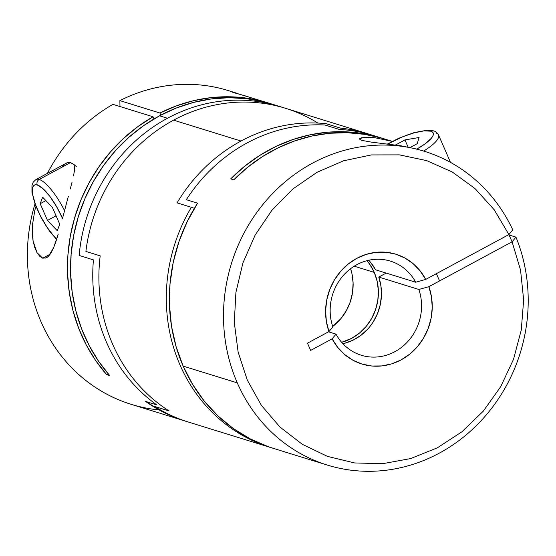 <?xml version="1.0" encoding="UTF-8"?>
<svg xmlns="http://www.w3.org/2000/svg" width="556" height="556" viewBox="0 0 556 556"><rect width="100%" height="100%" fill="white"/><g stroke="black" fill="none" stroke-linecap="round" stroke-linejoin="round"><path stroke-width="0.83" d="M367.231 133.593A164.222 151.169 -72.8 0 1 370.282 134.58A164.222 151.169 107.2 0 0 340.46 128.109L326.157 123.682A164.222 151.169 107.2 0 0 241.005 141.029A164.222 151.169 -72.8 0 1 326.157 123.682L340.46 128.109A164.222 151.169 -72.8 0 1 367.231 133.593L285.52 108.295A164.222 151.169 107.2 0 0 173.59 120.159L241.005 141.029A164.222 151.169 107.2 0 0 177.072 202.864L191.375 207.291A164.222 151.169 107.2 0 0 271.613 447.809A164.222 151.169 -72.8 0 1 270.084 447.344A164.222 151.169 -72.8 0 1 191.375 207.291L177.072 202.864A164.222 151.169 -72.8 0 1 241.005 141.029L173.59 120.159A164.222 151.169 -72.8 0 1 317.886 123.064M350.579 268.722A49.269 45.349 -72.8 0 1 332.703 326.448L340.891 318.609L346.318 310.714L350.252 301.908L352.546 292.525L353.102 282.935L351.899 273.503L350.579 268.722L351.899 273.503L353.102 282.935L352.546 292.525L350.252 301.908L346.318 310.714L340.891 318.609L332.703 326.455A49.269 45.349 107.2 0 0 350.579 268.722M154.79 406.512L169.087 410.94A164.222 151.169 -72.8 0 1 100.191 255.85L85.895 251.423A164.222 151.169 -72.8 0 1 173.59 120.159A164.222 151.169 107.2 0 0 85.895 251.423L100.191 255.85A164.222 151.169 107.2 0 0 169.087 410.94L154.79 406.512A164.222 151.169 107.2 0 0 188.373 422.046L270.084 447.344M191.375 207.291L194.398 208.305M56.719 239.073A32.846 9.362 61.7 0 1 35.389 204.365A32.846 9.362 61.7 0 1 37.294 184.967A4.107 3.781 -72.8 0 1 39.177 179.47L70.348 162.665A36.953 10.529 -118.3 0 0 67.074 162.769L35.897 179.574A36.953 10.529 61.7 0 1 39.177 179.47A36.953 10.529 61.7 0 1 64.559 210.689A36.953 10.529 -118.3 0 0 39.177 179.47A4.107 3.781 107.2 0 0 37.294 184.967L35.146 184.78L33.568 185.718L32.616 187.747L32.734 194.697L35.473 204.587L40.414 215.902L46.815 226.924L53.689 235.973L56.983 239.309M233.861 92.706A4.107 3.781 -72.8 0 1 236.376 93.338M74.775 165.16L74.573 170.018L74.775 165.16A36.953 10.529 -118.3 0 0 70.348 162.665L39.177 179.47M62.515 218.445L56.441 206.373L49.672 196.143L42.951 188.623L37.294 184.967A32.846 9.362 61.7 0 1 62.515 218.445M57.282 230.712L47.496 220.44L40.178 203.698L42.652 197.22L52.438 207.492L59.749 224.235L57.282 230.712L47.496 220.44L56.073 215.818L47.496 220.44L40.178 203.698L45.884 200.619L40.178 203.698L42.652 197.22L52.438 207.492L59.749 224.235L57.282 230.712M76.714 166.779L73.316 164.124L70.348 162.665L67.019 162.797M235.376 92.838A4.107 3.781 107.2 0 0 234.562 92.685M62.126 166.154L67.061 162.769L62.126 166.154M34.806 210.425L35.959 206.45L34.806 210.425L32.262 226.132L34.806 210.425M33.089 241.082L32.262 226.132L32.241 233.826L33.089 241.082L37.023 252.66L34.722 247.448L33.089 241.082M42.715 258.186L37.023 252.66L39.761 256.316L42.715 258.186L50.276 254.113L42.715 258.186L46.579 257.769L48.574 256.226L45.703 258.151M237.725 93.498L228.321 90.586A164.222 151.169 107.2 0 0 119.874 100.622L159.968 113.035A164.222 151.169 -72.8 0 1 268.409 102.999L233.027 92.261M153.039 116.774L112.944 104.354A164.222 151.169 107.2 0 0 47.392 173.375A164.222 151.169 -72.8 0 1 112.944 104.354L153.039 116.774L153.991 118.949L153.039 116.774A164.222 151.169 -72.8 0 0 106.662 374.633L95.646 360.49L86.291 345.005L78.723 328.374L73.038 310.832L69.312 292.609L67.596 273.955L67.915 255.107L70.271 236.321L74.615 217.848L80.905 199.945L89.05 182.834L98.947 166.758L110.456 151.927L123.425 138.534L137.679 126.761L153.039 116.774M109.727 375.585L106.662 374.633L108.191 373.813L106.662 374.633L109.727 375.585L98.572 361.24L89.127 345.512L81.517 328.631L75.845 310.811L72.197 292.31L70.612 273.378L71.119 254.273L73.705 235.251L78.347 216.59L84.964 198.527L93.477 181.325L103.77 165.208L115.697 150.412L129.089 137.124L143.775 125.538L159.544 115.808A164.222 151.169 107.2 0 0 109.727 375.585M167.46 118.261L159.544 115.808L167.46 118.261A164.222 151.169 -72.8 0 1 279.39 106.398A164.222 151.169 -72.8 0 1 282.441 107.384A164.222 151.169 107.2 0 0 167.46 118.261A164.222 151.169 107.2 0 0 79.14 255.454A164.222 151.169 -72.8 0 1 167.46 118.261M93.443 259.881L79.14 255.454L93.443 259.881A164.222 151.169 107.2 0 0 156.799 404.9A164.222 151.169 -72.8 0 1 93.443 259.881M185.308 421.094A164.222 151.169 -72.8 0 0 186.844 421.559L180.7 419.578L162.519 411.76L145.561 401.418L156.799 404.9L145.561 401.418A164.222 151.169 -72.8 0 0 185.308 421.094L131.174 404.337A164.222 151.169 107.2 0 1 34.993 203.878A164.222 151.169 -72.8 0 0 159.099 409.932M51.249 252.563L48.574 256.226L53.73 247.413L51.249 252.563M56.052 241.13L53.73 247.413L58.234 234.09L56.052 241.13M62.397 218.89L66.435 203.538L62.397 218.89M68.395 196.143L66.435 203.538L68.395 196.143M72.03 182.18L70.292 188.964L72.03 182.18M74.573 170.018L73.524 175.835L74.573 170.018M279.39 106.398L271.474 103.944A164.222 151.169 107.2 0 0 159.544 115.808L176.182 108.066L193.467 102.422L211.148 98.954L228.996 97.703L246.76 98.69L264.19 101.908L275.415 105.23M268.409 102.999A164.222 151.169 -72.8 0 1 269.931 103.479L263.419 101.553L246.28 98.078L228.787 96.765L211.176 97.627L193.676 100.657L176.53 105.821L159.968 113.035L160.865 115.099L159.968 113.035L119.874 100.622A164.222 151.169 -72.8 0 1 233.881 92.435M248.143 96.73L232.554 92.247M119.978 106.926L119.874 100.622M424.43 151.308A164.222 151.169 -72.8 0 1 512.792 229.878A164.222 151.169 107.2 0 0 310.776 164.11A164.222 151.169 107.2 0 0 237.294 382.882L183.16 366.119L237.294 382.882A164.222 151.169 107.2 0 0 437.475 454.12A164.222 151.169 107.2 0 0 515.961 237.134L508.469 234.813L515.961 237.134A164.222 151.169 -72.8 0 1 487.779 413.129A164.222 151.169 -72.8 0 1 327.282 465.059A164.222 151.169 -72.8 0 1 237.294 382.882A164.222 151.169 -72.8 0 1 262.647 204.803A164.222 151.169 -72.8 0 1 424.43 151.308L416.263 148.959L401.147 145.832L371.345 142.121L362.074 140.425C360.059 139.778 359.294 139.153 359.802 138.541L364.778 137.311L375.265 137.805L392.265 141.391M359.704 139.125L359.802 138.541L359.996 139.473L362.074 140.425L371.345 142.121L401.147 145.832L416.263 148.959L423.561 151.044M342.892 343.698A49.269 45.349 107.2 0 0 378.775 277.062L418.863 289.474A49.269 45.349 -72.8 0 1 408.514 340.745A49.269 45.349 -72.8 0 1 361.282 355.242A49.269 45.349 -72.8 0 1 336.019 334.135L328.526 331.821L336.019 334.135A49.269 45.349 107.2 0 0 394.864 351.684A49.269 45.349 107.2 0 0 418.863 289.474L428.878 286.681L431.477 296.848L432.241 307.454L431.129 318.115L428.196 328.464L423.533 338.138L417.313 346.791L409.744 354.123L401.098 359.885L391.674 363.867L381.798 365.931L371.832 366.008L362.109 364.097L352.97 360.253L344.748 354.624L337.714 347.396L332.134 338.833L310.644 350.419L307.482 343.163L328.964 331.584A57.477 52.91 -72.8 0 1 356.743 258.373A57.477 52.91 -72.8 0 1 425.708 279.425L415.693 282.226A49.269 45.349 107.2 0 0 356.848 264.677A49.269 45.349 107.2 0 0 332.849 326.886L328.964 331.584L326.365 321.41L325.601 310.804L326.713 300.143L329.645 289.794L334.309 280.127L340.529 271.474L348.098 264.135L356.743 258.373L366.168 254.391L376.044 252.327L386.01 252.25L395.733 254.168L404.872 258.005L413.094 263.641L420.121 270.862L425.708 279.425L508.928 234.569L494.159 209.688L475.032 188.574L452.278 172.012L426.751 160.635L399.416 154.867L371.311 154.929L343.49 160.816L317.003 172.311L292.866 188.977L271.974 210.182L255.121 235.125L242.951 262.87L235.918 292.359L234.291 322.48L238.128 352.101L247.288 380.095L261.417 405.407L279.995 427.084L302.304 444.3L327.512 456.406L354.659 462.953L382.723 463.683L410.648 458.575L437.37 447.816L461.883 431.817L483.268 411.183L500.699 386.691L513.535 359.266L521.285 329.951L523.648 299.851L520.548 270.098L512.09 241.818L428.878 286.681A57.477 52.91 -72.8 0 1 401.098 359.885A57.477 52.91 -72.8 0 1 332.134 338.833L336.019 334.135L332.134 338.833L310.644 350.419L307.482 343.163L328.964 331.584L332.849 326.886A49.269 45.349 -72.8 0 1 343.198 275.616A49.269 45.349 -72.8 0 1 390.43 261.118A49.269 45.349 -72.8 0 1 415.693 282.226L375.606 269.813A49.269 45.349 107.2 0 0 368.732 260.257M374.271 272.412L354.228 266.206L374.271 272.412A49.269 45.349 -72.8 0 1 341.641 342.308L351.712 338.326L359.454 333.113L366.168 326.435L371.603 318.539L375.536 309.734L377.823 300.358L378.379 290.767L377.177 281.329L374.271 272.412A49.269 45.349 -72.8 0 0 366.918 260.688L369.761 264.35L374.271 272.412M381.861 138.152L364.792 134.357L347.34 132.717L329.729 133.252L312.208 135.963L294.993 140.814L278.327 147.729L262.425 156.618L247.503 167.377L233.763 179.845L230.698 178.893A164.222 151.169 -72.8 0 1 381.277 137.944L373.361 135.497A164.222 151.169 107.2 0 0 339.202 129.43L324.899 125.003A164.222 151.169 107.2 0 0 186.336 199.701L197.575 203.183A164.222 151.169 107.2 0 0 183.16 366.119A164.222 151.169 107.2 0 0 273.149 448.296L327.282 465.059M370.623 262.404L375.606 269.813L415.693 282.226L425.708 279.425L508.928 234.569L512.792 229.878L508.928 234.569L512.09 241.818L428.878 286.681L418.863 289.474L378.775 277.062L380.929 285.993L381.444 295.278L380.29 304.584L377.517 313.57L373.222 321.903M381.277 137.944A164.222 151.169 -72.8 0 1 382.806 138.43L363.596 133.711L345.936 131.828L328.096 132.182L310.317 134.767L292.845 139.549L275.922 146.457L259.777 155.409L244.633 166.265L230.698 178.893L233.763 179.845A164.222 151.169 107.2 0 1 384.342 138.896L392.314 141.363M361.456 137.77L369.504 137.297L375.265 137.805M377.295 136.776A164.222 151.169 -72.8 0 0 339.202 129.43L324.899 125.003A164.222 151.169 -72.8 0 0 186.336 199.701L197.575 203.183L187.108 221.844L178.942 241.7L173.222 262.404L170.046 283.602L169.462 304.938L171.484 326.038L176.078 346.548L183.16 366.119L192.612 384.404L204.281 401.105L217.952 415.93L233.402 428.62L250.36 438.962L268.541 446.781L273.385 448.365M515.961 237.134L512.09 241.818L515.961 237.134M386.163 273.079L378.775 277.062L386.163 273.079M367.565 329.291L360.747 335.449L353.025 340.168L344.664 343.267M387.866 143.99A32.846 8.778 156.4 0 1 430.796 131.181A4.107 3.781 -72.8 0 1 433.604 130.889A4.107 3.781 107.2 0 0 430.796 131.181L423.999 130.869L414.012 132.877L402.363 136.901L387.866 143.99M435.841 132.94A36.953 9.876 156.4 0 1 438.531 134.955A36.953 9.876 156.4 0 1 423.623 151.058A36.953 9.876 -23.6 0 0 438.76 136.067M416.826 149.105L425.013 143.914L431.345 138.242L432.936 135.81L433.374 133.774L432.658 132.21L430.796 131.181A32.846 8.778 156.4 0 1 416.826 149.105M395.559 144.977L404.956 139.91L419.085 137.499L417.215 143.705L410.14 147.521L417.215 143.705L419.085 137.499L404.956 139.91L408.097 147.097L404.956 139.91L395.559 144.977M35.897 179.574L33.193 182.18L31.97 185.461L31.956 192.251L35.16 204.344L41.373 218.105L49.574 231.233L56.594 239.462M233.27 92.525L237.176 93.637M387.574 143.955L399.013 138.159L413.852 132.724L426.855 130.278L433.59 130.889M439.574 280.912L436.404 273.663M450.52 162.401L438.531 134.955C437.127 132.606 435.48 131.244 433.597 130.889"/></g></svg>

